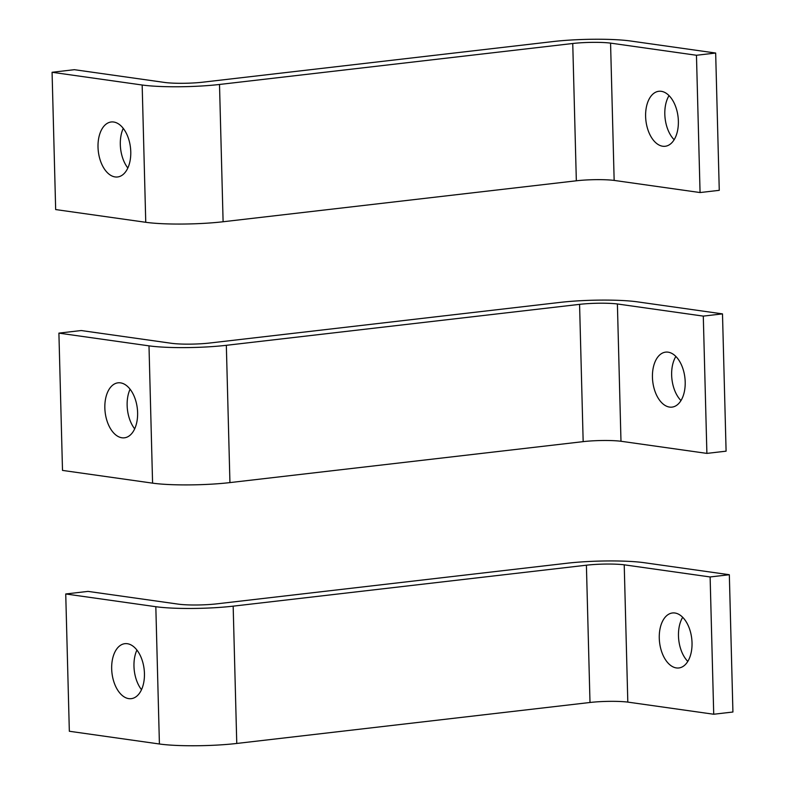 <?xml version="1.0" encoding="UTF-8"?>
<svg xmlns="http://www.w3.org/2000/svg" width="785" height="785" viewBox="0 0 785 785"><rect width="100%" height="100%" fill="white"/><g stroke="black" fill="none" stroke-linecap="round" stroke-linejoin="round"><path stroke-width="1.18" d="M645.613 116.465A27.681 16.191 83.4 0 1 658.801 91.286A27.681 16.191 83.4 0 1 678.368 121.096A27.681 16.191 83.4 0 1 665.18 146.275A27.681 16.191 83.4 0 1 662.707 146.236A27.681 16.191 83.4 0 1 645.613 116.465M669.036 95.613A27.681 16.191 -96.6 0 0 664.816 114.237A27.681 16.191 -96.6 0 0 674.148 139.72M130.771 151.79A27.681 16.191 83.4 0 1 117.583 176.968A27.681 16.191 83.4 0 1 98.017 147.158A27.681 16.191 83.4 0 1 111.205 121.979A27.681 16.191 83.4 0 1 113.678 122.018A27.681 16.191 83.4 0 1 130.771 151.79M123.245 128.367A27.681 16.191 -96.6 0 0 120.311 144.577A27.681 16.191 -96.6 0 0 127.837 168M696.462 55.264L610.563 43.116A27.671 3.395 -1.5 0 0 572.746 43.499L219.506 84.466A55.352 6.79 178.5 0 1 142.163 85.006L52.075 72.279L55.666 209.566L145.755 222.292A55.352 6.79 -1.5 0 0 223.107 221.753L576.337 180.795A27.671 3.395 178.5 0 1 614.155 180.413L700.063 192.551L719.266 190.323L715.665 53.037L696.462 55.264L700.063 192.551M610.563 43.116L614.155 180.413M52.075 72.279L74.369 69.688L164.457 82.425A27.671 3.395 -1.5 0 0 203.119 82.15L553.239 41.546A55.352 6.79 178.5 0 1 630.59 41.006L715.665 53.037M652.443 377.31A27.681 16.191 83.4 0 1 665.631 352.131A27.681 16.191 83.4 0 1 685.197 381.942A27.681 16.191 83.4 0 1 672.009 407.121A27.681 16.191 83.4 0 1 669.536 407.081A27.681 16.191 83.4 0 1 652.443 377.31M675.865 356.459A27.681 16.191 -96.6 0 0 671.646 375.083A27.681 16.191 -96.6 0 0 680.978 400.566M137.611 412.635A27.681 16.191 83.4 0 1 124.413 437.814A27.681 16.191 83.4 0 1 104.847 408.004A27.681 16.191 83.4 0 1 118.035 382.825A27.681 16.191 83.4 0 1 120.507 382.864A27.681 16.191 83.4 0 1 137.611 412.635M130.075 389.213A27.681 16.191 -96.6 0 0 127.141 405.423A27.681 16.191 -96.6 0 0 134.677 428.846M703.291 316.11L617.393 303.972A27.671 3.395 -1.5 0 0 579.575 304.354L226.335 345.312A55.352 6.79 178.5 0 1 148.993 345.851L58.904 333.125L62.506 470.411L152.584 483.148A55.352 6.79 -1.5 0 0 229.936 482.598L583.167 441.641A27.671 3.395 178.5 0 1 620.984 441.258L706.892 453.396L726.096 451.169L722.494 313.882L703.291 316.11L706.892 453.396M617.393 303.972L620.984 441.258M58.904 333.125L81.198 330.534L171.287 343.271A27.671 3.395 -1.5 0 0 209.948 342.996L560.068 302.402A55.352 6.79 178.5 0 1 637.42 301.852L722.494 313.882M659.272 638.156A27.681 16.191 83.4 0 1 672.46 612.977A27.681 16.191 83.4 0 1 692.027 642.787A27.681 16.191 83.4 0 1 678.839 667.966A27.681 16.191 83.4 0 1 676.366 667.927A27.681 16.191 83.4 0 1 659.272 638.156M682.695 617.304A27.681 16.191 -96.6 0 0 678.476 635.928A27.681 16.191 -96.6 0 0 687.807 661.412M144.44 673.481A27.681 16.191 83.4 0 1 131.242 698.66A27.681 16.191 83.4 0 1 111.676 668.849A27.681 16.191 83.4 0 1 124.864 643.68A27.681 16.191 83.4 0 1 127.337 643.71A27.681 16.191 83.4 0 1 144.44 673.481M136.904 650.058A27.681 16.191 -96.6 0 0 133.97 666.269A27.681 16.191 -96.6 0 0 141.506 689.691M710.121 576.955L624.222 564.817A27.671 3.395 -1.5 0 0 586.405 565.2L233.165 606.157A55.352 6.79 178.5 0 1 155.822 606.707L65.734 593.97L69.335 731.257L159.414 743.994A55.352 6.79 -1.5 0 0 236.766 743.454L589.996 702.487A27.671 3.395 178.5 0 1 627.814 702.104L713.722 714.242L732.925 712.015L729.334 574.728L710.121 576.955L713.722 714.242M624.222 564.817L627.814 702.104M65.734 593.97L88.028 591.39L178.117 604.116A27.671 3.395 -1.5 0 0 216.778 603.851L566.898 563.247A55.352 6.79 178.5 0 1 644.249 562.708L729.334 574.728M572.746 43.499L576.337 180.795M219.506 84.466L223.107 221.753M142.163 85.006L145.755 222.292M579.575 304.354L583.167 441.641M226.335 345.312L229.936 482.598M148.993 345.851L152.584 483.148M586.405 565.2L589.996 702.487M233.165 606.157L236.766 743.454M155.822 606.707L159.414 743.994"/></g></svg>
